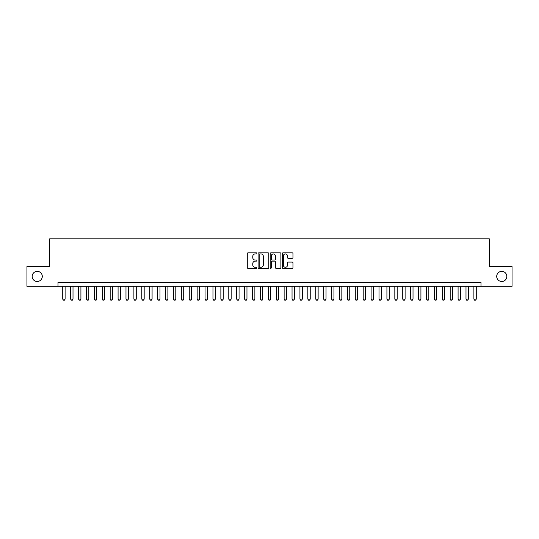 <?xml version="1.0" encoding="UTF-8"?>
<svg xmlns="http://www.w3.org/2000/svg" width="539" height="539" viewBox="0 0 539 539"><rect width="100%" height="100%" fill="white"/><g stroke="black" fill="none" stroke-linecap="round" stroke-linejoin="round"><path stroke-width="0.81" d="M256.847 253.384A0.546 0.546 0 0 0 256.308 252.845L248.061 252.845A0.775 0.775 0 0 0 247.286 253.62L247.286 267.587A0.775 0.775 0 0 0 248.061 268.368L256.308 268.368A0.546 0.546 0 0 0 256.847 267.822A0.546 0.546 0 0 0 256.308 267.277L255.237 267.277A2.486 2.486 0 0 1 252.757 264.797L252.757 263.632A2.486 2.486 0 0 1 255.237 261.146L256.308 261.146A0.546 0.546 0 0 0 256.847 260.606A0.546 0.546 0 0 0 256.308 260.061L255.237 260.061A2.486 2.486 0 0 1 252.757 257.575L252.757 256.416A2.486 2.486 0 0 1 255.237 253.93L256.308 253.93A0.546 0.546 0 0 0 256.847 253.384M496.709 276.419A5.06 5.06 0 0 0 501.769 281.479A5.06 5.06 0 0 0 506.828 276.419A5.06 5.06 0 0 0 501.769 271.36A5.06 5.06 0 0 0 496.709 276.419M32.172 276.419A5.06 5.06 0 0 0 37.231 281.479A5.06 5.06 0 0 0 42.291 276.419A5.06 5.06 0 0 0 37.231 271.36A5.06 5.06 0 0 0 32.172 276.419M292.185 258.316A0.775 0.775 0 0 0 292.96 257.541L292.96 253.62A0.775 0.775 0 0 0 292.185 252.845L283.022 252.845A0.775 0.775 0 0 0 282.247 253.62L282.247 267.587A0.775 0.775 0 0 0 283.022 268.368L292.185 268.368A0.775 0.775 0 0 0 292.96 267.587L292.96 262.857A0.775 0.775 0 0 0 292.185 262.082L288.264 262.082A0.775 0.775 0 0 0 287.489 262.857L287.489 265.201A2.075 2.075 0 0 1 285.414 267.277A2.075 2.075 0 0 1 283.332 265.201L283.332 256.005A2.075 2.075 0 0 1 285.414 253.93A2.075 2.075 0 0 1 287.489 256.005L287.489 257.541A0.775 0.775 0 0 0 288.264 258.316L292.185 258.316M57.983 286.303L26.95 286.303L26.95 266.536L49.682 266.536L49.682 238.858L489.318 238.858L489.318 266.536L512.05 266.536L512.05 286.303L481.017 286.303L481.017 282.348L57.983 282.348L57.983 286.303L481.017 286.303M268.82 253.62A0.775 0.775 0 0 0 268.045 252.845L258.888 252.845A0.775 0.775 0 0 0 258.107 253.62L258.107 267.587A0.775 0.775 0 0 0 258.888 268.368L268.045 268.368A0.775 0.775 0 0 0 268.82 267.587L268.82 253.62M270.955 252.845L280.112 252.845A0.775 0.775 0 0 1 280.893 253.62L280.893 267.587A0.775 0.775 0 0 1 280.112 268.368L276.197 268.368A0.775 0.775 0 0 1 275.416 267.587L275.416 261.927A0.775 0.775 0 0 0 274.641 261.146L272.04 261.146A0.775 0.775 0 0 0 271.265 261.927L271.265 267.822A0.546 0.546 0 0 1 270.719 268.368A0.546 0.546 0 0 1 270.18 267.822L270.18 253.62A0.775 0.775 0 0 1 270.955 252.845M259.737 253.93A0.546 0.546 0 0 0 259.198 254.475L259.198 266.738A0.546 0.546 0 0 0 259.737 267.277L260.863 267.277A2.486 2.486 0 0 0 263.349 264.797L263.349 256.416A2.486 2.486 0 0 0 260.863 253.93L259.737 253.93M275.416 256.045A2.075 2.075 0 0 0 273.34 253.97A2.075 2.075 0 0 0 271.265 256.045L271.265 259.286A0.775 0.775 0 0 0 272.04 260.061L274.641 260.061A0.775 0.775 0 0 0 275.416 259.286L275.416 256.045M62.733 286.303L62.733 299.111L65.104 299.111L65.104 286.303M65.104 299.111L64.512 300.142L63.326 300.142L62.733 299.111M70.636 286.303L70.636 299.111L73.008 299.111L73.008 286.303M73.008 299.111L72.415 300.142L71.229 300.142L70.636 299.111M78.546 286.303L78.546 299.111L80.917 299.111L80.917 286.303M80.917 299.111L80.324 300.142L79.139 300.142L78.546 299.111M86.449 286.303L86.449 299.111L88.82 299.111L88.82 286.303M88.82 299.111L88.228 300.142L87.042 300.142L86.449 299.111M94.359 286.303L94.359 299.111L96.73 299.111L96.73 286.303M96.73 299.111L96.137 300.142L94.952 300.142L94.359 299.111M102.262 286.303L102.262 299.111L104.64 299.111L104.64 286.303M104.64 299.111L104.047 300.142L102.861 300.142L102.262 299.111M110.172 286.303L110.172 299.111L112.543 299.111L112.543 286.303M112.543 299.111L111.95 300.142L110.764 300.142L110.172 299.111M118.081 286.303L118.081 299.111L120.453 299.111L120.453 286.303M120.453 299.111L119.86 300.142L118.674 300.142L118.081 299.111M125.985 286.303L125.985 299.111L128.356 299.111L128.356 286.303M128.356 299.111L127.763 300.142L126.577 300.142L125.985 299.111M133.894 286.303L133.894 299.111L136.266 299.111L136.266 286.303M136.266 299.111L135.673 300.142L134.487 300.142L133.894 299.111M141.797 286.303L141.797 299.111L144.176 299.111L144.176 286.303M144.176 299.111L143.583 300.142L142.39 300.142L141.797 299.111M149.707 286.303L149.707 299.111L152.079 299.111L152.079 286.303M152.079 299.111L151.486 300.142L150.3 300.142L149.707 299.111M157.617 286.303L157.617 299.111L159.989 299.111L159.989 286.303M159.989 299.111L159.396 300.142L158.21 300.142L157.617 299.111M165.52 286.303L165.52 299.111L167.892 299.111L167.892 286.303M167.892 299.111L167.299 300.142L166.113 300.142L165.52 299.111M173.43 286.303L173.43 299.111L175.802 299.111L175.802 286.303M175.802 299.111L175.209 300.142L174.023 300.142L173.43 299.111M181.333 286.303L181.333 299.111L183.711 299.111L183.711 286.303M183.711 299.111L183.112 300.142L181.926 300.142L181.333 299.111M189.243 286.303L189.243 299.111L191.614 299.111L191.614 286.303M191.614 299.111L191.022 300.142L189.836 300.142L189.243 299.111M197.153 286.303L197.153 299.111L199.524 299.111L199.524 286.303M199.524 299.111L198.931 300.142L197.746 300.142L197.153 299.111M205.056 286.303L205.056 299.111L207.427 299.111L207.427 286.303M207.427 299.111L206.835 300.142L205.649 300.142L205.056 299.111M212.966 286.303L212.966 299.111L215.337 299.111L215.337 286.303M215.337 299.111L214.744 300.142L213.559 300.142L212.966 299.111M220.869 286.303L220.869 299.111L223.24 299.111L223.24 286.303M223.24 299.111L222.647 300.142L221.462 300.142L220.869 299.111M228.779 286.303L228.779 299.111L231.15 299.111L231.15 286.303M231.15 299.111L230.557 300.142L229.371 300.142L228.779 299.111M236.688 286.303L236.688 299.111L239.06 299.111L239.06 286.303M239.06 299.111L238.467 300.142L237.281 300.142L236.688 299.111M244.591 286.303L244.591 299.111L246.963 299.111L246.963 286.303M246.963 299.111L246.37 300.142L245.184 300.142L244.591 299.111M252.501 286.303L252.501 299.111L254.873 299.111L254.873 286.303M254.873 299.111L254.28 300.142L253.094 300.142L252.501 299.111M260.404 286.303L260.404 299.111L262.776 299.111L262.776 286.303M262.776 299.111L262.183 300.142L260.997 300.142L260.404 299.111M268.314 286.303L268.314 299.111L270.686 299.111L270.686 286.303M270.686 299.111L270.093 300.142L268.907 300.142L268.314 299.111M276.224 286.303L276.224 299.111L278.596 299.111L278.596 286.303M278.596 299.111L278.003 300.142L276.817 300.142L276.224 299.111M284.127 286.303L284.127 299.111L286.499 299.111L286.499 286.303M286.499 299.111L285.906 300.142L284.72 300.142L284.127 299.111M292.037 286.303L292.037 299.111L294.409 299.111L294.409 286.303M294.409 299.111L293.816 300.142L292.63 300.142L292.037 299.111M299.94 286.303L299.94 299.111L302.312 299.111L302.312 286.303M302.312 299.111L301.719 300.142L300.533 300.142L299.94 299.111M307.85 286.303L307.85 299.111L310.221 299.111L310.221 286.303M310.221 299.111L309.629 300.142L308.443 300.142L307.85 299.111M315.76 286.303L315.76 299.111L318.131 299.111L318.131 286.303M318.131 299.111L317.538 300.142L316.353 300.142L315.76 299.111M323.663 286.303L323.663 299.111L326.034 299.111L326.034 286.303M326.034 299.111L325.441 300.142L324.256 300.142L323.663 299.111M331.573 286.303L331.573 299.111L333.944 299.111L333.944 286.303M333.944 299.111L333.351 300.142L332.165 300.142L331.573 299.111M339.476 286.303L339.476 299.111L341.847 299.111L341.847 286.303M341.847 299.111L341.254 300.142L340.069 300.142L339.476 299.111M347.385 286.303L347.385 299.111L349.757 299.111L349.757 286.303M349.757 299.111L349.164 300.142L347.978 300.142L347.385 299.111M355.289 286.303L355.289 299.111L357.667 299.111L357.667 286.303M357.667 299.111L357.074 300.142L355.888 300.142L355.289 299.111M363.198 286.303L363.198 299.111L365.57 299.111L365.57 286.303M365.57 299.111L364.977 300.142L363.791 300.142L363.198 299.111M371.108 286.303L371.108 299.111L373.48 299.111L373.48 286.303M373.48 299.111L372.887 300.142L371.701 300.142L371.108 299.111M379.011 286.303L379.011 299.111L381.383 299.111L381.383 286.303M381.383 299.111L380.79 300.142L379.604 300.142L379.011 299.111M386.921 286.303L386.921 299.111L389.293 299.111L389.293 286.303M389.293 299.111L388.7 300.142L387.514 300.142L386.921 299.111M394.824 286.303L394.824 299.111L397.203 299.111L397.203 286.303M397.203 299.111L396.61 300.142L395.417 300.142L394.824 299.111M402.734 286.303L402.734 299.111L405.106 299.111L405.106 286.303M405.106 299.111L404.513 300.142L403.327 300.142L402.734 299.111M410.644 286.303L410.644 299.111L413.015 299.111L413.015 286.303M413.015 299.111L412.423 300.142L411.237 300.142L410.644 299.111M418.547 286.303L418.547 299.111L420.919 299.111L420.919 286.303M420.919 299.111L420.326 300.142L419.14 300.142L418.547 299.111M426.457 286.303L426.457 299.111L428.828 299.111L428.828 286.303M428.828 299.111L428.236 300.142L427.05 300.142L426.457 299.111M434.36 286.303L434.36 299.111L436.738 299.111L436.738 286.303M436.738 299.111L436.139 300.142L434.953 300.142L434.36 299.111M442.27 286.303L442.27 299.111L444.641 299.111L444.641 286.303M444.641 299.111L444.048 300.142L442.863 300.142L442.27 299.111M450.18 286.303L450.18 299.111L452.551 299.111L452.551 286.303M452.551 299.111L451.958 300.142L450.772 300.142L450.18 299.111M458.083 286.303L458.083 299.111L460.454 299.111L460.454 286.303M460.454 299.111L459.861 300.142L458.676 300.142L458.083 299.111M465.992 286.303L465.992 299.111L468.364 299.111L468.364 286.303M468.364 299.111L467.771 300.142L466.585 300.142L465.992 299.111M473.896 286.303L473.896 299.111L476.267 299.111L476.267 286.303M476.267 299.111L475.674 300.142L474.488 300.142L473.896 299.111"/></g></svg>
